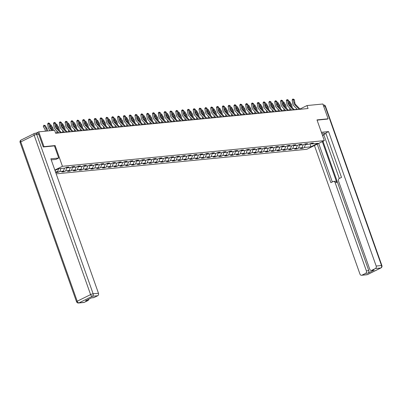 <?xml version="1.0" encoding="UTF-8"?>
<svg xmlns="http://www.w3.org/2000/svg" width="402" height="402" viewBox="0 0 402 402"><rect width="100%" height="100%" fill="white"/><g stroke="black" fill="none" stroke-linecap="round" stroke-linejoin="round"><path stroke-width="0.6" d="M56.185 173.85L306.832 149.283L324.334 140.63L62.446 166.297L54.838 170.061M310.731 143.464L311.6 143.921L313.329 143.067L311.088 143.288L309.364 144.137L305.781 144.489L307.505 143.635L305.269 143.856L303.54 144.71L299.957 145.062L301.686 144.207L299.445 144.429L297.721 145.283L294.138 145.63L295.862 144.78L293.626 144.996L291.897 145.851L288.314 146.202L290.043 145.348L287.802 145.569L286.078 146.423L282.495 146.775L284.219 145.921L281.983 146.137L280.254 146.991L276.671 147.343L278.4 146.489L276.159 146.71L274.435 147.564L270.853 147.916L272.576 147.062L270.34 147.278L268.611 148.132L265.029 148.484L266.757 147.629L264.516 147.851L262.792 148.705L259.21 149.057L260.933 148.202L258.697 148.423L256.968 149.273L253.386 149.624L255.114 148.77L252.873 148.991L251.149 149.845L247.567 150.197L249.29 149.343L247.054 149.564L245.326 150.418L241.743 150.765L243.471 149.916L241.23 150.132L239.507 150.986L235.924 151.338L237.647 150.484L235.411 150.705L233.683 151.559L230.1 151.911L231.828 151.057L229.587 151.273L227.864 152.127L224.281 152.479L226.004 151.624L223.768 151.845L222.04 152.7L218.457 153.051L220.185 152.197L217.944 152.418L216.221 153.268L212.638 153.619L214.367 152.765L212.125 152.986L210.397 153.84L206.819 154.192L208.543 153.338L206.301 153.559L204.578 154.413L200.995 154.76L202.724 153.911L200.482 154.127L198.754 154.981L195.176 155.333L196.9 154.479L194.658 154.7L192.935 155.554L189.352 155.906L191.081 155.051L188.839 155.267L187.111 156.122L183.533 156.473L185.257 155.619L183.021 155.84L181.292 156.695L177.709 157.046L179.438 156.192L177.197 156.408L175.473 157.262L171.89 157.614L173.614 156.76L171.378 156.981L169.649 157.835L166.066 158.187L167.795 157.333L165.554 157.554L163.83 158.403L160.247 158.755L161.971 157.901L159.735 158.122L158.006 158.976L154.423 159.328L156.152 158.473L153.911 158.695L152.187 159.549L148.604 159.895L150.328 159.046L148.092 159.262L146.363 160.117L142.78 160.468L144.509 159.614L142.268 159.835L140.544 160.689L136.961 161.041L138.685 160.187L136.449 160.403L134.72 161.257L131.137 161.609L132.866 160.755L130.625 160.976L128.901 161.83L125.318 162.182L127.042 161.328L124.806 161.549L123.077 162.398L119.494 162.75L121.223 161.895L118.982 162.117L117.258 162.971L113.676 163.323L115.399 162.468L113.163 162.689L111.434 163.544L107.852 163.89L109.58 163.041L107.339 163.257L105.615 164.111L102.033 164.463L103.756 163.609L101.52 163.83L99.791 164.684L96.209 165.036L97.937 164.182L95.696 164.398L93.973 165.252L90.39 165.604L92.113 164.75L89.877 164.971L88.149 165.825L84.566 166.177L86.294 165.322L84.053 165.539L82.33 166.393L78.747 166.745L80.47 165.89L78.234 166.111L76.506 166.966L72.923 167.317L74.651 166.463L72.41 166.684L70.687 167.533L67.104 167.885L68.827 167.031L66.591 167.252L64.863 168.106L58.521 168.729L54.989 170.478M311.6 143.921L317.947 143.298L310.756 146.851L304.414 147.474L302.686 148.328L302.309 147.268M55.481 171.875L57.677 171.659L55.948 172.513L58.189 172.297L59.913 171.443L63.496 171.091L61.772 171.945L64.008 171.724L65.737 170.87L69.32 170.518L67.591 171.373L69.832 171.151L71.556 170.302L75.139 169.951L73.415 170.805L75.651 170.584L77.38 169.729L80.963 169.378L79.234 170.232L81.475 170.011L83.199 169.157L86.782 168.81L85.058 169.659L87.294 169.443L89.023 168.589L92.606 168.237L90.877 169.091L93.118 168.87L94.842 168.016L98.425 167.664L96.701 168.518L98.937 168.302L100.666 167.448L104.249 167.096L102.52 167.951L104.761 167.729L106.485 166.875L110.068 166.523L108.344 167.378L110.58 167.162L112.309 166.307L115.892 165.956L114.163 166.81L116.404 166.589L118.128 165.735L121.711 165.383L119.987 166.237L122.223 166.016L123.952 165.167L127.534 164.815L125.806 165.669L128.047 165.448L129.771 164.594L133.353 164.242L131.63 165.096L133.866 164.875L135.595 164.021L139.177 163.674L137.449 164.524L139.69 164.307L141.414 163.453L144.996 163.101L143.273 163.956L145.509 163.735L147.238 162.88L150.82 162.529L149.092 163.383L151.333 163.167L153.056 162.313L156.639 161.961L154.911 162.815L157.152 162.594L158.88 161.74L162.458 161.388L160.735 162.242L162.976 162.026L164.699 161.172L168.282 160.82L166.554 161.674L168.795 161.453L170.523 160.599L174.101 160.247L172.378 161.101L174.619 160.88L176.342 160.031L179.925 159.679L178.197 160.534L180.438 160.313L182.166 159.458L185.744 159.107L184.021 159.961L186.257 159.74L187.985 158.885L191.568 158.539L189.839 159.388L192.081 159.172L193.804 158.318L197.387 157.966L195.663 158.82L197.9 158.599L199.628 157.745L203.211 157.393L201.482 158.247L203.724 158.031L205.447 157.177L209.03 156.825L207.306 157.679L209.542 157.458L211.271 156.604L214.854 156.252L213.125 157.107L215.366 156.886L217.09 156.036L220.673 155.685L218.949 156.539L221.185 156.318L222.914 155.463L226.497 155.112L224.768 155.966L227.009 155.745L228.733 154.891L232.316 154.544L230.592 155.393L232.828 155.177L234.557 154.323L238.14 153.971L236.411 154.825L238.652 154.604L240.376 153.75L243.959 153.398L242.235 154.252L244.471 154.036L246.2 153.182L249.783 152.83L248.054 153.685L250.295 153.463L252.019 152.609L255.602 152.257L253.878 153.112L256.114 152.896L257.843 152.041L261.426 151.69L259.697 152.544L261.938 152.323L263.662 151.469L267.245 151.117L265.521 151.971L267.757 151.75L269.486 150.901L273.069 150.549L271.34 151.403L273.581 151.182L275.305 150.328L278.887 149.976L277.164 150.83L279.4 150.609L281.129 149.755L284.711 149.408L282.983 150.258L285.224 150.041L286.948 149.187L290.53 148.835L288.807 149.69L291.043 149.469L292.772 148.614L296.354 148.263L294.626 149.117L296.867 148.901L298.591 148.047L302.173 147.695L300.45 148.549L302.686 148.328M54.431 145.901L55.104 145.569L43.984 146.66L38.738 131.851L54.597 130.293L55.647 133.258L308.058 108.515L307.007 105.55L299.977 109.027M304.907 144.032L305.781 144.489M302.173 147.695L303.113 144.75M298.591 148.047L299.601 144.876M299.088 144.604L299.957 145.062M296.354 148.263L297.289 145.323M292.772 148.614L293.782 145.444M293.269 145.172L294.138 145.63M290.53 148.835L291.47 145.896M286.948 149.187L287.958 146.016M287.445 145.745L288.314 146.202M284.711 149.408L285.646 146.464M281.129 149.755L282.139 146.584M281.626 146.318L282.495 146.775M278.887 149.976L279.827 147.037M275.305 150.328L276.315 147.157M275.802 146.886L276.671 147.343M273.069 150.549L274.003 147.604M269.486 150.901L270.496 147.725M269.983 147.459L270.853 147.916M267.245 151.117L268.184 148.177M263.662 151.469L264.672 148.298M264.159 148.026L265.029 148.484M261.426 151.69L262.36 148.745M257.843 152.041L258.853 148.871M258.34 148.599L259.21 149.057M255.602 152.257L256.541 149.318M252.019 152.609L253.029 149.438M252.516 149.167L253.386 149.624M249.783 152.83L250.717 149.886M246.2 153.182L247.21 150.011M246.697 149.74L247.567 150.197M243.959 153.398L244.898 150.459M240.376 153.75L241.386 150.579M240.873 150.313L241.743 150.765M238.14 153.971L239.074 151.031M234.557 154.323L235.567 151.152M235.054 150.881L235.924 151.338M232.316 154.544L233.255 151.599M228.733 154.891L229.743 151.72M229.23 151.453L230.1 151.911M226.497 155.112L227.431 152.172M222.914 155.463L223.924 152.293M223.411 152.021L224.281 152.479M220.673 155.685L221.613 152.74M217.09 156.036L218.1 152.86M217.588 152.594L218.457 153.051M214.854 156.252L215.789 153.313M211.271 156.604L212.281 153.433M211.769 153.162L212.638 153.619M209.03 156.825L209.97 153.881M205.447 157.177L206.457 154.006M205.945 153.735L206.819 154.192M203.211 157.393L204.146 154.453M199.628 157.745L200.638 154.574M200.126 154.303L200.995 154.76M197.387 157.966L198.327 155.021M193.804 158.318L194.819 155.147M194.302 154.876L195.176 155.333M191.568 158.539L192.503 155.594M187.985 158.885L188.995 155.715M188.483 155.448L189.352 155.906M185.744 159.107L186.684 156.167M182.166 159.458L183.176 156.288M182.659 156.016L183.533 156.473M179.925 159.679L180.86 156.735M176.342 160.031L177.352 156.855M176.84 156.589L177.709 157.046M174.101 160.247L175.041 157.308M170.523 160.599L171.533 157.428M171.016 157.157L171.89 157.614M168.282 160.82L169.217 157.875M164.699 161.172L165.709 157.996M165.197 157.73L166.066 158.187M162.458 161.388L163.398 158.448M158.88 161.74L159.89 158.569M159.373 158.298L160.247 158.755M156.639 161.961L157.574 159.016M153.056 162.313L154.066 159.142M153.554 158.87L154.423 159.328M150.82 162.529L151.755 159.589M147.238 162.88L148.248 159.71M147.73 159.438L148.604 159.895M144.996 163.101L145.936 160.162M141.414 163.453L142.424 160.282M141.911 160.011L142.78 160.468M139.177 163.674L140.112 160.73M135.595 164.021L136.605 160.85M136.087 160.584L136.961 161.041M133.353 164.242L134.293 161.302M129.771 164.594L130.781 161.423M130.268 161.152L131.137 161.609M127.534 164.815L128.469 161.87M123.952 165.167L124.962 161.991M124.444 161.725L125.318 162.182M121.711 165.383L122.65 162.443M118.128 165.735L119.138 162.564M118.625 162.292L119.494 162.75M115.892 165.956L116.826 163.011M112.309 166.307L113.319 163.137M112.801 162.865L113.676 163.323M110.068 166.523L111.007 163.584M106.485 166.875L107.495 163.704M106.982 163.433L107.852 163.89M104.249 167.096L105.183 164.152M100.666 167.448L101.676 164.277M101.163 164.006L102.033 164.463M98.425 167.664L99.364 164.725M94.842 168.016L95.852 164.845M95.339 164.579L96.209 165.036M92.606 168.237L93.54 165.297M89.023 168.589L90.033 165.418M89.52 165.147L90.39 165.604M86.782 168.81L87.721 165.865M83.199 169.157L84.209 165.986M83.696 165.719L84.566 166.177M80.963 169.378L81.897 166.438M77.38 169.729L78.39 166.559M77.877 166.287L78.747 166.745M75.139 169.951L76.078 167.006M71.556 170.302L72.566 167.126M72.053 166.86L72.923 167.317M69.32 170.518L70.255 167.579M65.737 170.87L66.747 167.699M66.235 167.428L67.104 167.885M63.496 171.091L64.436 168.147M59.913 171.443L60.853 168.498M57.677 171.659L58.612 168.719M43.984 146.66L43.346 146.971M38.738 131.851L36.12 133.142M327.474 119.123L328.112 118.806L322.866 103.997L307.007 105.55M328.112 118.806L316.992 119.896L324.334 140.63M55.104 145.569L62.446 166.297M297.264 109.319L294.179 109.62M291.44 109.892L288.36 110.193M285.621 110.46L282.536 110.761M279.797 111.032L276.717 111.334M273.978 111.6L270.893 111.907M268.154 112.173L265.074 112.475M262.335 112.741L259.25 113.047M256.511 113.314L253.431 113.615M250.692 113.887L247.607 114.188M244.868 114.454L241.788 114.756M239.049 115.027L235.964 115.329M233.225 115.595L230.145 115.897M227.406 116.168L224.321 116.469M221.582 116.736L218.502 117.042M215.763 117.309L212.678 117.61M209.939 117.881L206.859 118.183M204.121 118.449L201.035 118.751M198.297 119.022L195.216 119.324M192.478 119.59L189.392 119.891M186.659 120.163L183.573 120.464M180.835 120.731L177.749 121.032M175.016 121.303L171.93 121.605M169.192 121.871L166.106 122.178M163.373 122.444L160.287 122.746M157.549 123.017L154.463 123.319M151.73 123.585L148.645 123.886M145.906 124.158L142.826 124.459M140.087 124.726L137.002 125.027M134.263 125.298L131.183 125.6M128.444 125.866L125.359 126.173M122.62 126.439L119.54 126.741M116.801 127.012L113.716 127.313M110.977 127.58L107.897 127.881M105.158 128.153L102.073 128.454M99.334 128.72L96.254 129.022M93.515 129.293L90.43 129.595M87.691 129.861L84.611 130.163M81.872 130.434L78.787 130.735M76.048 131.002L72.968 131.308M70.229 131.575L67.144 131.876M64.405 132.147L61.325 132.449M58.586 132.715L55.561 133.012M310.309 143.67L310.756 143.479M310.249 143.7L310.756 146.851M304.414 147.474L305.425 144.303M58.189 172.297L57.813 171.232M64.008 171.724L63.632 170.664M69.832 171.151L69.456 170.091M75.651 170.584L75.275 169.518M81.475 170.011L81.098 168.951M87.294 169.443L86.917 168.378M93.118 168.87L92.741 167.81M98.937 168.302L98.56 167.237M104.761 167.729L104.384 166.669M110.58 167.162L110.203 166.096M116.404 166.589L116.027 165.529M122.223 166.016L121.846 164.956M128.047 165.448L127.67 164.383M133.866 164.875L133.489 163.815M139.69 164.307L139.313 163.242M145.509 163.735L145.132 162.674M151.333 163.167L150.956 162.101M157.152 162.594L156.775 161.534M162.976 162.026L162.599 160.961M168.795 161.453L168.418 160.388M174.619 160.88L174.242 159.82M180.438 160.313L180.061 159.247M186.257 159.74L185.885 158.679M192.081 159.172L191.704 158.107M197.9 158.599L197.528 157.539M203.724 158.031L203.347 156.966M209.542 157.458L209.171 156.398M215.366 156.886L214.99 155.825M221.185 156.318L220.809 155.252M227.009 155.745L226.633 154.685M232.828 155.177L232.451 154.112M238.652 154.604L238.275 153.544M244.471 154.036L244.094 152.971M250.295 153.463L249.918 152.403M256.114 152.896L255.737 151.83M261.938 152.323L261.561 151.258M267.757 151.75L267.38 150.69M273.581 151.182L273.204 150.117M279.4 150.609L279.023 149.549M285.224 150.041L284.847 148.976M291.043 149.469L290.666 148.408M296.867 148.901L296.49 147.835M52.069 130.544L50.345 128.771A3.191 2.578 84.4 0 1 49.411 126.841L48.928 123.766L47.657 124.007L48.145 127.082A4.784 3.869 -95.6 0 0 49.541 129.977L50.265 130.72M53.004 130.449L51.275 128.68A3.191 2.578 84.4 0 1 50.345 126.751L49.858 123.67L48.928 123.766L48.697 122.992L49.858 123.67M47.657 124.007L48.19 123.087L48.697 122.992M45.315 131.203A3.191 2.578 -95.6 0 0 44.803 129.122L43.29 126.555L43.893 125.213L45.255 125.56L46.773 128.132A4.784 3.869 84.4 0 1 47.542 130.987M45.255 125.56L44.326 125.655L45.838 128.223A4.784 3.869 84.4 0 1 46.612 131.077M43.893 125.213L44.326 125.655L43.29 126.555M51.23 159.87L55.938 159.408L58.727 158.031L50.853 158.8L98.47 293.264A1.915 1.548 84.4 0 1 97.681 295.741L94.083 297.52A1.915 1.548 84.4 0 1 93.641 297.651L91.485 297.862M38.723 134.248L36.708 134.444A1.915 1.548 -95.6 0 0 35.1 133.243L37.115 133.047A1.915 1.548 84.4 0 1 38.723 134.248L43.23 146.986L54.426 145.886L58.727 158.031M88.792 299.194A1.915 1.548 84.4 0 1 87.887 300.585L84.294 302.364A1.915 1.548 84.4 0 1 83.852 302.49L78.516 303.013A1.915 1.548 -95.6 0 0 78.958 302.887L84.294 302.364M94.083 297.52L91.696 297.756L85.5 300.817L87.887 300.585M321.756 133.353L323.198 133.213A7.176 1.236 160.5 0 1 324.64 133.449A7.176 1.236 160.5 0 1 322.429 135.253M323.861 134.851L322.52 135.514M325.967 133.514L323.771 134.6L339.308 178.473M314.439 145.519L359.956 274.063A1.915 1.548 -95.6 0 0 361.564 275.269A1.915 1.548 -95.6 0 0 362.006 275.139L367.343 274.616L380.724 267.998L375.388 268.521L371.795 270.3A1.915 1.548 -95.6 0 1 371.353 270.425A1.915 1.548 -95.6 0 1 369.745 269.224L338.494 180.965A1.915 1.548 -95.6 0 1 339.283 178.483L341.504 177.388L325.771 132.962L328.565 131.58L376.177 266.044L381.513 265.521L325.087 106.178L323.685 106.314M321.379 132.283L328.565 131.58M322.314 141.625L336.775 182.463L335.132 182.624L366.388 270.883L368.78 270.652A1.915 1.548 84.4 0 1 367.986 273.129L374.182 270.064A1.915 1.548 84.4 0 1 373.739 270.194L371.353 270.425M335.132 182.624A1.915 1.548 -95.6 0 0 333.529 181.423A1.915 1.548 -95.6 0 0 333.087 181.548L330.866 182.649L317.228 144.142M362.006 275.139L365.599 273.36A1.915 1.548 -95.6 0 0 366.388 270.883M375.388 268.521A1.915 1.548 -95.6 0 0 376.177 266.044M327.57 119.072L317.077 120.143M322.972 141.298L368.78 270.652M318.675 143.424L332.308 181.93M333.529 181.423L335.173 181.262A1.915 1.548 84.4 0 1 336.775 182.463M60.617 132.771L56.164 128.198A3.191 2.578 84.4 0 1 55.235 126.273L54.747 123.193L53.481 123.434L53.963 126.509A4.784 3.869 -95.6 0 0 55.36 129.404L58.808 132.946M61.546 132.675L57.099 128.107A3.191 2.578 84.4 0 1 56.169 126.178L55.682 123.102L54.747 123.193L54.516 122.419L55.682 123.102M53.481 123.434L54.009 122.515L54.516 122.419M66.436 132.198L61.988 127.63A3.191 2.578 84.4 0 1 61.054 125.7L60.571 122.625L59.3 122.866L59.787 125.942A4.784 3.869 -95.6 0 0 61.184 128.831L64.632 132.374M67.37 132.107L62.918 127.534A3.191 2.578 84.4 0 1 61.988 125.61L61.501 122.53L60.571 122.625L60.34 121.851L61.501 122.53M59.3 122.866L59.833 121.947L60.34 121.851M50.009 124.615L51.079 124.992L52.592 127.56A4.784 3.869 84.4 0 1 53.365 130.414M51.079 124.992L50.144 125.082L51.657 127.65A4.784 3.869 84.4 0 1 52.386 129.816M55.828 124.042L56.898 124.419L58.416 126.992A4.784 3.869 84.4 0 1 59.179 130.193L59.174 130.238M56.898 124.419L55.968 124.514L57.481 127.082A4.784 3.869 84.4 0 1 58.205 129.248M58.139 132.258L58.114 132.76M56.808 132.891L56.908 130.992M72.26 131.63L67.807 127.057A3.191 2.578 84.4 0 1 66.878 125.128L66.39 122.052L65.124 122.293L65.606 125.369A4.784 3.869 -95.6 0 0 67.003 128.263L70.45 131.806M73.189 131.534L68.742 126.967A3.191 2.578 84.4 0 1 67.812 125.037L67.325 121.962L66.39 122.052L66.159 121.278L67.325 121.962M65.124 122.293L65.652 121.374L66.159 121.278M78.078 131.057L73.631 126.489A3.191 2.578 84.4 0 1 72.697 124.56L72.214 121.479L70.943 121.721L71.43 124.801A4.784 3.869 -95.6 0 0 72.827 127.69L76.274 131.233M79.013 130.967L74.561 126.394A3.191 2.578 84.4 0 1 73.631 124.469L73.144 121.389L72.214 121.479L71.983 120.711L73.144 121.389M70.943 121.721L71.476 120.806L71.983 120.711M83.902 130.484L79.45 125.916A3.191 2.578 84.4 0 1 78.521 123.987L78.033 120.912L76.767 121.153L77.249 124.228A4.784 3.869 -95.6 0 0 78.646 127.122L82.093 130.665M84.832 130.394L80.385 125.826A3.191 2.578 84.4 0 1 79.45 123.896L78.968 120.821L78.033 120.912L77.802 120.138L78.968 120.821M76.767 121.153L77.295 120.233L77.802 120.138M61.652 123.469L62.722 123.851L64.235 126.419A4.784 3.869 84.4 0 1 64.998 129.625L64.998 129.67M62.722 123.851L61.787 123.942L63.3 126.509A4.784 3.869 84.4 0 1 64.029 128.675M63.963 131.685L63.933 132.193M62.627 132.318L62.727 130.419M67.471 122.901L68.541 123.278L70.059 125.846A4.784 3.869 84.4 0 1 70.817 129.052L70.817 129.097M68.541 123.278L67.611 123.369L69.124 125.942A4.784 3.869 84.4 0 1 69.847 128.107M69.782 131.117L69.757 131.62M68.451 131.75L68.551 129.851M73.295 122.329L74.365 122.71L75.877 125.278A4.784 3.869 84.4 0 1 76.641 128.484L76.636 128.529M74.365 122.71L73.43 122.801L74.943 125.369A4.784 3.869 84.4 0 1 75.671 127.534M75.601 130.544L75.576 131.052M74.269 131.178L74.37 129.278M89.721 129.916L85.274 125.344A3.191 2.578 84.4 0 1 84.34 123.419L83.857 120.339L82.586 120.58L83.073 123.66A4.784 3.869 -95.6 0 0 84.47 126.55L87.917 130.092M90.656 129.826L86.204 125.253A3.191 2.578 84.4 0 1 85.274 123.324L84.787 120.248L83.857 120.339L83.626 119.565L84.787 120.248M82.586 120.58L83.119 119.665L83.626 119.565M79.114 121.761L80.184 122.138L81.701 124.705A4.784 3.869 84.4 0 1 82.46 127.911L82.46 127.957M80.184 122.138L79.254 122.228L80.767 124.801A4.784 3.869 84.4 0 1 81.49 126.962M81.425 129.977L81.4 130.479M80.093 130.61L80.194 128.71M95.545 129.343L91.093 124.776A3.191 2.578 84.4 0 1 90.164 122.846L89.676 119.771L88.405 120.012L88.892 123.087A4.784 3.869 -95.6 0 0 90.289 125.982L93.736 129.524M96.475 129.253L92.028 124.685A3.191 2.578 84.4 0 1 91.093 122.756L90.611 119.68L89.676 119.771L89.445 118.997L90.611 119.68M88.405 120.012L88.937 119.092L89.445 118.997M84.938 121.188L86.008 121.57L87.52 124.138A4.784 3.869 84.4 0 1 88.284 127.344L88.279 127.389M86.008 121.57L85.073 121.66L86.586 124.228A4.784 3.869 84.4 0 1 87.314 126.394M87.244 129.404L87.219 129.911M85.912 130.037L86.013 128.137M101.364 128.776L96.912 124.203A3.191 2.578 84.4 0 1 95.983 122.278L95.5 119.198L94.229 119.439L94.716 122.52A4.784 3.869 -95.6 0 0 96.108 125.409L99.56 128.952M102.299 128.685L97.847 124.112A3.191 2.578 84.4 0 1 96.917 122.183L96.43 119.108L95.5 119.198L95.269 118.424L96.43 119.108M94.229 119.439L94.761 118.52L95.269 118.424M90.757 120.62L91.827 120.997L93.344 123.565A4.784 3.869 84.4 0 1 94.103 126.771L94.103 126.816M91.827 120.997L90.897 121.087L92.41 123.655A4.784 3.869 84.4 0 1 93.133 125.821M93.068 128.836L93.043 129.338M91.736 129.464L91.837 127.57M107.188 128.203L102.736 123.635A3.191 2.578 84.4 0 1 101.806 121.705L101.319 118.63L100.048 118.871L100.535 121.947A4.784 3.869 -95.6 0 0 101.932 124.841L105.379 128.379M108.118 128.112L103.671 123.545A3.191 2.578 84.4 0 1 102.736 121.615L102.254 118.535L101.319 118.63L101.088 117.856L102.254 118.535M100.048 118.871L100.58 117.952L101.088 117.856M96.58 120.047L97.651 120.424L99.163 122.997A4.784 3.869 84.4 0 1 99.927 126.198L99.922 126.248M97.651 120.424L96.716 120.52L98.229 123.087A4.784 3.869 84.4 0 1 98.957 125.253M98.887 128.263L98.862 128.766M97.555 128.896L97.656 126.997M113.007 127.635L108.555 123.062A3.191 2.578 84.4 0 1 107.625 121.133L107.143 118.057L105.872 118.299L106.359 121.374A4.784 3.869 -95.6 0 0 107.751 124.268L111.203 127.811M113.942 127.54L109.49 122.972A3.191 2.578 84.4 0 1 108.56 121.042L108.073 117.967L107.143 118.057L106.912 117.283L108.073 117.967M105.872 118.299L106.404 117.379L106.912 117.283M102.399 119.479L103.47 119.856L104.987 122.424A4.784 3.869 84.4 0 1 105.746 125.63L105.746 125.675M103.47 119.856L102.54 119.947L104.053 122.515A4.784 3.869 84.4 0 1 104.776 124.68M104.711 127.69L104.686 128.198M103.379 128.323L103.48 126.429M118.826 127.062L114.379 122.494A3.191 2.578 84.4 0 1 113.449 120.565L112.962 117.49L111.691 117.726L112.178 120.806A4.784 3.869 -95.6 0 0 113.575 123.695L117.022 127.238M119.761 126.972L115.314 122.399A3.191 2.578 84.4 0 1 114.379 120.474L113.897 117.394L112.962 117.49L112.731 116.716L113.897 117.394M111.691 117.726L112.223 116.811L112.731 116.716M108.223 118.907L109.294 119.283L110.806 121.856A4.784 3.869 84.4 0 1 111.57 125.057L111.565 125.102M109.294 119.283L108.359 119.374L109.872 121.947A4.784 3.869 84.4 0 1 110.6 124.112M110.53 127.122L110.505 127.625M109.198 127.756L109.299 125.856M124.65 126.489L120.198 121.922A3.191 2.578 84.4 0 1 119.268 119.992L118.781 116.917L117.515 117.158L118.002 120.233A4.784 3.869 -95.6 0 0 119.394 123.128L122.846 126.67M125.585 126.399L121.133 121.831A3.191 2.578 84.4 0 1 120.203 119.902L119.716 116.826L118.781 116.917L118.555 116.143L119.716 116.826M117.515 117.158L118.047 116.238L118.555 116.143M114.042 118.334L115.113 118.716L116.625 121.283A4.784 3.869 84.4 0 1 117.389 124.489L117.389 124.535M115.113 118.716L114.183 118.806L115.696 121.374A4.784 3.869 84.4 0 1 116.419 123.54M116.354 126.55L116.329 127.057M115.022 127.183L115.123 125.283M130.469 125.921L126.022 121.349A3.191 2.578 84.4 0 1 125.092 119.424L124.605 116.344L123.334 116.585L123.821 119.665A4.784 3.869 -95.6 0 0 125.218 122.555L128.665 126.097M131.404 125.831L126.957 121.258A3.191 2.578 84.4 0 1 126.022 119.334L125.54 116.253L124.605 116.344L124.374 115.57L125.54 116.253M123.334 116.585L123.866 115.67L124.374 115.57M119.866 117.766L120.937 118.143L122.449 120.711A4.784 3.869 84.4 0 1 123.213 123.916L123.208 123.962M120.937 118.143L120.002 118.233L121.515 120.806A4.784 3.869 84.4 0 1 122.243 122.972M122.173 125.982L122.148 126.484M120.841 126.615L120.942 124.715M136.293 125.349L131.841 120.781A3.191 2.578 84.4 0 1 130.911 118.851L130.424 115.776L129.158 116.017L129.645 119.092A4.784 3.869 -95.6 0 0 131.037 121.987L134.489 125.53M137.228 125.258L132.776 120.69A3.191 2.578 84.4 0 1 131.846 118.761L131.359 115.686L130.424 115.776L130.198 115.002L131.359 115.686M129.158 116.017L129.69 115.098L130.198 115.002M125.685 117.193L126.756 117.575L128.268 120.143A4.784 3.869 84.4 0 1 129.032 123.349L129.032 123.394M126.756 117.575L125.826 117.665L127.339 120.233A4.784 3.869 84.4 0 1 128.062 122.399M127.997 125.409L127.972 125.916M126.665 126.042L126.766 124.143M142.112 124.781L137.665 120.208A3.191 2.578 84.4 0 1 136.735 118.283L136.248 115.203L134.977 115.444L135.464 118.525A4.784 3.869 -95.6 0 0 136.861 121.414L140.308 124.957M143.047 124.69L138.6 120.118A3.191 2.578 84.4 0 1 137.665 118.188L137.182 115.113L136.248 115.203L136.017 114.429L137.182 115.113M134.977 115.444L135.509 114.53L136.017 114.429M131.509 116.625L132.58 117.002L134.092 119.57A4.784 3.869 84.4 0 1 134.856 122.776L134.851 122.821M132.58 117.002L131.645 117.093L133.157 119.66A4.784 3.869 84.4 0 1 133.886 121.826M133.816 124.841L133.791 125.344M132.484 125.474L132.585 123.575M147.936 124.208L143.484 119.64A3.191 2.578 84.4 0 1 142.554 117.711L142.067 114.635L140.8 114.877L141.288 117.952A4.784 3.869 -95.6 0 0 142.68 120.846L146.132 124.384M148.871 124.117L144.418 119.55A3.191 2.578 84.4 0 1 143.489 117.62L143.001 114.545L142.067 114.635L141.841 113.861L143.001 114.545M140.8 114.877L141.333 113.957L141.841 113.861M137.328 116.052L138.399 116.429L139.911 119.002A4.784 3.869 84.4 0 1 140.675 122.208L140.675 122.253M138.399 116.429L137.469 116.525L138.981 119.092A4.784 3.869 84.4 0 1 139.705 121.258M139.64 124.268L139.61 124.771M138.303 124.901L138.409 123.002M153.755 123.64L149.308 119.067A3.191 2.578 84.4 0 1 148.378 117.143L147.891 114.062L146.619 114.304L147.107 117.379A4.784 3.869 -95.6 0 0 148.504 120.273L151.951 123.816M154.69 123.545L150.237 118.977A3.191 2.578 84.4 0 1 149.308 117.047L148.825 113.972L147.891 114.062L147.66 113.289L148.825 113.972M146.619 114.304L147.152 113.384L147.66 113.289M143.152 115.485L144.223 115.861L145.735 118.429A4.784 3.869 84.4 0 1 146.499 121.635L146.494 121.68M144.223 115.861L143.288 115.952L144.8 118.52A4.784 3.869 84.4 0 1 145.529 120.685M145.459 123.695L145.434 124.203M144.127 124.329L144.228 122.434M159.579 123.067L155.127 118.5A3.191 2.578 84.4 0 1 154.197 116.57L153.71 113.495L152.443 113.736L152.931 116.811A4.784 3.869 -95.6 0 0 154.323 119.701L157.775 123.243M160.514 122.977L156.061 118.404A3.191 2.578 84.4 0 1 155.132 116.479L154.644 113.399L153.71 113.495L153.484 112.721L154.644 113.399M152.443 113.736L152.976 112.816L153.484 112.721M148.971 114.912L150.041 115.289L151.554 117.861A4.784 3.869 84.4 0 1 152.318 121.062L152.318 121.108M150.041 115.289L149.112 115.384L150.624 117.952A4.784 3.869 84.4 0 1 151.348 120.118M151.283 123.128L151.252 123.63M149.946 123.761L150.052 121.861M165.398 122.499L160.951 117.927A3.191 2.578 84.4 0 1 160.021 115.997L159.534 112.922L158.262 113.163L158.75 116.238A4.784 3.869 -95.6 0 0 160.147 119.133L163.594 122.675M166.333 122.404L161.88 117.836A3.191 2.578 84.4 0 1 160.951 115.907L160.468 112.831L159.534 112.922L159.303 112.148L160.468 112.831M158.262 113.163L158.795 112.243L159.303 112.148M154.795 114.339L155.865 114.721L157.378 117.289A4.784 3.869 84.4 0 1 158.142 120.494L158.137 120.54M155.865 114.721L154.931 114.811L156.443 117.379A4.784 3.869 84.4 0 1 157.172 119.545M157.102 122.555L157.076 123.062M155.77 123.188L155.87 121.288M171.222 121.927L166.77 117.359A3.191 2.578 84.4 0 1 165.84 115.429L165.353 112.349L164.086 112.59L164.569 115.67A4.784 3.869 -95.6 0 0 165.966 118.56L169.418 122.102M172.156 121.836L167.704 117.263A3.191 2.578 84.4 0 1 166.775 115.339L166.287 112.258L165.353 112.349L165.127 111.58L166.287 112.258M164.086 112.59L164.619 111.676L165.127 111.58M160.614 113.771L161.684 114.148L163.197 116.716A4.784 3.869 84.4 0 1 163.961 119.922L163.961 119.967M161.684 114.148L160.755 114.238L162.267 116.811A4.784 3.869 84.4 0 1 162.991 118.977M162.926 121.987L162.895 122.489M161.589 122.62L161.689 120.721M177.041 121.354L172.594 116.786A3.191 2.578 84.4 0 1 171.664 114.856L171.177 111.781L169.905 112.022L170.393 115.098A4.784 3.869 -95.6 0 0 171.79 117.992L175.237 121.535M177.975 121.263L173.523 116.696A3.191 2.578 84.4 0 1 172.594 114.766L172.111 111.691L171.177 111.781L170.945 111.007L172.111 111.691M169.905 112.022L170.438 111.103L170.945 111.007M166.438 113.198L167.508 113.58L169.021 116.148A4.784 3.869 84.4 0 1 169.785 119.354L169.78 119.399M167.508 113.58L166.574 113.671L168.086 116.238A4.784 3.869 84.4 0 1 168.815 118.404M168.745 121.414L168.719 121.922M167.413 122.047L167.513 120.148M182.865 120.786L178.413 116.213A3.191 2.578 84.4 0 1 177.483 114.289L176.996 111.208L175.729 111.449L176.212 114.53A4.784 3.869 -95.6 0 0 177.609 117.419L181.061 120.962M183.794 120.695L179.347 116.123A3.191 2.578 84.4 0 1 178.418 114.198L177.93 111.118L176.996 111.208L176.769 110.434L177.93 111.118M175.729 111.449L176.257 110.535L176.769 110.434M172.257 112.63L173.327 113.007L174.84 115.575A4.784 3.869 84.4 0 1 175.604 118.781L175.604 118.826M173.327 113.007L172.393 113.098L173.91 115.67A4.784 3.869 84.4 0 1 174.634 117.831M174.568 120.846L174.538 121.349M173.232 121.479L173.332 119.58M188.684 120.213L184.237 115.645A3.191 2.578 84.4 0 1 183.307 113.716L182.82 110.64L181.548 110.882L182.036 113.957A4.784 3.869 -95.6 0 0 183.433 116.851L186.88 120.394M189.618 120.123L185.166 115.555A3.191 2.578 84.4 0 1 184.237 113.625L183.749 110.55L182.82 110.64L182.588 109.867L183.749 110.55M181.548 110.882L182.081 109.962L182.588 109.867M178.081 112.057L179.151 112.439L180.664 115.007A4.784 3.869 84.4 0 1 181.428 118.213L181.423 118.258M179.151 112.439L178.217 112.53L179.729 115.098A4.784 3.869 84.4 0 1 180.458 117.263M180.387 120.273L180.362 120.781M179.056 120.907L179.156 119.007M194.508 119.645L190.056 115.072A3.191 2.578 84.4 0 1 189.126 113.148L188.638 110.068L187.372 110.309L187.855 113.389A4.784 3.869 -95.6 0 0 189.252 116.278L192.704 119.821M195.437 119.555L190.99 114.982A3.191 2.578 84.4 0 1 190.061 113.052L189.573 109.977L188.638 110.068L188.407 109.294L189.573 109.977M187.372 110.309L187.9 109.389L188.407 109.294M183.9 111.49L184.97 111.867L186.483 114.434A4.784 3.869 84.4 0 1 187.247 117.64L187.247 117.685M184.97 111.867L184.036 111.957L185.553 114.525A4.784 3.869 84.4 0 1 186.277 116.691M186.211 119.706L186.181 120.208M184.875 120.334L184.975 118.439M200.327 119.072L195.88 114.505A3.191 2.578 84.4 0 1 194.95 112.575L194.462 109.5L193.191 109.741L193.679 112.816A4.784 3.869 -95.6 0 0 195.076 115.711L198.523 119.248M201.261 118.982L196.809 114.414A3.191 2.578 84.4 0 1 195.88 112.485L195.392 109.404L194.462 109.5L194.231 108.726L195.392 109.404M193.191 109.741L193.724 108.821L194.231 108.726M189.724 110.917L190.794 111.294L192.307 113.866A4.784 3.869 84.4 0 1 193.071 117.072L193.066 117.118M190.794 111.294L189.86 111.389L191.372 113.957A4.784 3.869 84.4 0 1 192.101 116.123M192.03 119.133L192.005 119.635M190.699 119.766L190.799 117.866M206.151 118.505L201.698 113.932A3.191 2.578 84.4 0 1 200.769 112.002L200.281 108.927L199.015 109.168L199.498 112.243A4.784 3.869 -95.6 0 0 200.894 115.138L204.347 118.68M207.08 118.409L202.633 113.841A3.191 2.578 84.4 0 1 201.703 111.912L201.216 108.836L200.281 108.927L200.05 108.153L201.216 108.836M199.015 109.168L199.543 108.249L200.05 108.153M195.543 110.349L196.613 110.726L198.126 113.294A4.784 3.869 84.4 0 1 198.889 116.5L198.889 116.545M196.613 110.726L195.679 110.816L197.196 113.384A4.784 3.869 84.4 0 1 197.92 115.55M197.854 118.56L197.824 119.067M196.518 119.193L196.618 117.299M211.97 117.932L207.522 113.364A3.191 2.578 84.4 0 1 206.588 111.434L206.105 108.359L204.834 108.6L205.321 111.676A4.784 3.869 -95.6 0 0 206.718 114.565L210.166 118.108M212.904 117.841L208.452 113.269A3.191 2.578 84.4 0 1 207.522 111.344L207.035 108.264L206.105 108.359L205.874 107.585L207.035 108.264M204.834 108.6L205.367 107.681L205.874 107.585M201.362 109.776L202.437 110.153L203.95 112.726A4.784 3.869 84.4 0 1 204.713 115.927L204.708 115.972M202.437 110.153L201.502 110.243L203.015 112.816A4.784 3.869 84.4 0 1 203.744 114.982M203.673 117.992L203.648 118.495M202.342 118.625L202.442 116.726M217.794 117.364L213.341 112.791A3.191 2.578 84.4 0 1 212.412 110.862L211.924 107.786L210.658 108.027L211.14 111.103A4.784 3.869 -95.6 0 0 212.537 113.997L215.985 117.54M218.723 117.268L214.276 112.701A3.191 2.578 84.4 0 1 213.346 110.771L212.859 107.696L211.924 107.786L211.693 107.012L212.859 107.696M210.658 108.027L211.186 107.108L211.693 107.012M207.186 109.203L208.256 109.585L209.769 112.153A4.784 3.869 84.4 0 1 210.532 115.359L210.532 115.404M208.256 109.585L207.321 109.676L208.839 112.243A4.784 3.869 84.4 0 1 209.563 114.409M209.497 117.419L209.467 117.927M208.161 118.052L208.261 116.153M223.612 116.791L219.165 112.223A3.191 2.578 84.4 0 1 218.231 110.294L217.748 107.213L216.477 107.455L216.964 110.535A4.784 3.869 -95.6 0 0 218.361 113.424L221.809 116.967M224.547 116.701L220.095 112.128A3.191 2.578 84.4 0 1 219.165 110.203L218.678 107.123L217.748 107.213L217.517 106.44L218.678 107.123M216.477 107.455L217.01 106.54L217.517 106.44M213.005 108.635L214.08 109.012L215.593 111.58A4.784 3.869 84.4 0 1 216.356 114.786L216.351 114.831M214.08 109.012L213.145 109.103L214.658 111.676A4.784 3.869 84.4 0 1 215.387 113.841M215.316 116.851L215.291 117.354M213.985 117.484L214.085 115.585M229.436 116.218L224.984 111.65A3.191 2.578 84.4 0 1 224.055 109.721L223.567 106.646L222.301 106.887L222.783 109.962A4.784 3.869 -95.6 0 0 224.18 112.856L227.627 116.399M230.366 116.128L225.919 111.56A3.191 2.578 84.4 0 1 224.989 109.63L224.502 106.555L223.567 106.646L223.336 105.872L224.502 106.555M222.301 106.887L222.829 105.967L223.336 105.872M218.829 108.063L219.899 108.445L221.412 111.012A4.784 3.869 84.4 0 1 222.175 114.218L222.175 114.263M219.899 108.445L218.964 108.535L220.482 111.103A4.784 3.869 84.4 0 1 221.206 113.269M221.14 116.278L221.11 116.786M219.804 116.912L219.904 115.012M235.255 115.65L230.808 111.078A3.191 2.578 84.4 0 1 229.874 109.153L229.391 106.073L228.12 106.314L228.607 109.394A4.784 3.869 -95.6 0 0 230.004 112.284L233.451 115.826M236.19 115.56L231.738 110.987A3.191 2.578 84.4 0 1 230.808 109.058L230.321 105.982L229.391 106.073L229.16 105.299L230.321 105.982M228.12 106.314L228.653 105.399L229.16 105.299M224.648 107.495L225.723 107.872L227.236 110.439A4.784 3.869 84.4 0 1 227.999 113.645L227.994 113.691M225.723 107.872L224.788 107.962L226.301 110.535A4.784 3.869 84.4 0 1 227.029 112.696M226.959 115.711L226.934 116.213M225.628 116.344L225.728 114.444M241.079 115.078L236.627 110.51A3.191 2.578 84.4 0 1 235.698 108.58L235.21 105.505L233.944 105.746L234.426 108.821A4.784 3.869 -95.6 0 0 235.823 111.716L239.27 115.253M242.009 114.987L237.562 110.419A3.191 2.578 84.4 0 1 236.632 108.49L236.145 105.414L235.21 105.505L234.979 104.731L236.145 105.414M233.944 105.746L234.472 104.827L234.979 104.731M230.472 106.922L231.542 107.299L233.054 109.872A4.784 3.869 84.4 0 1 233.818 113.078L233.818 113.123M231.542 107.299L230.607 107.394L232.125 109.962A4.784 3.869 84.4 0 1 232.848 112.128M232.783 115.138L232.753 115.645M231.446 115.771L231.547 113.872M246.898 114.51L242.451 109.937A3.191 2.578 84.4 0 1 241.517 108.012L241.034 104.932L239.763 105.173L240.25 108.254A4.784 3.869 -95.6 0 0 241.647 111.143L245.094 114.686M247.833 114.419L243.381 109.846A3.191 2.578 84.4 0 1 242.451 107.917L241.964 104.842L241.034 104.932L240.803 104.158L241.964 104.842M239.763 105.173L240.295 104.254L240.803 104.158M236.291 106.354L237.361 106.731L238.878 109.299A4.784 3.869 84.4 0 1 239.642 112.505L239.637 112.55M237.361 106.731L236.431 106.821L237.944 109.389A4.784 3.869 84.4 0 1 238.667 111.555M238.602 114.57L238.577 115.072M237.27 115.198L237.371 113.304M252.722 113.937L248.27 109.369A3.191 2.578 84.4 0 1 247.341 107.44L246.853 104.364L245.587 104.605L246.069 107.681A4.784 3.869 -95.6 0 0 247.466 110.575L250.913 114.113M253.652 113.846L249.205 109.279A3.191 2.578 84.4 0 1 248.275 107.349L247.788 104.269L246.853 104.364L246.622 103.59L247.788 104.269M245.587 104.605L246.114 103.686L246.622 103.59M242.115 105.781L243.185 106.158L244.697 108.731A4.784 3.869 84.4 0 1 245.461 111.932L245.461 111.982M243.185 106.158L242.25 106.254L243.763 108.821A4.784 3.869 84.4 0 1 244.491 110.987M244.426 113.997L244.396 114.5M243.089 114.63L243.19 112.731M258.541 113.369L254.094 108.796A3.191 2.578 84.4 0 1 253.159 106.867L252.677 103.791L251.406 104.033L251.893 107.108A4.784 3.869 -95.6 0 0 253.29 110.002L256.737 113.545M259.476 113.274L255.024 108.706A3.191 2.578 84.4 0 1 254.094 106.776L253.607 103.701L252.677 103.791L252.446 103.018L253.607 103.701M251.406 104.033L251.938 103.113L252.446 103.018M247.933 105.208L249.004 105.59L250.521 108.158A4.784 3.869 84.4 0 1 251.285 111.364L251.28 111.409M249.004 105.59L248.074 105.681L249.587 108.249A4.784 3.869 84.4 0 1 250.31 110.414M250.245 113.424L250.22 113.932M248.913 114.057L249.014 112.163M264.365 112.796L259.913 108.228A3.191 2.578 84.4 0 1 258.983 106.299L258.496 103.219L257.23 103.46L257.712 106.54A4.784 3.869 -95.6 0 0 259.109 109.429L262.556 112.972M265.295 112.706L260.848 108.133A3.191 2.578 84.4 0 1 259.913 106.208L259.431 103.128L258.496 103.219L258.265 102.45L259.431 103.128M257.23 103.46L257.757 102.545L258.265 102.45M253.757 104.641L254.828 105.017L256.34 107.59A4.784 3.869 84.4 0 1 257.104 110.791L257.104 110.836M254.828 105.017L253.893 105.108L255.406 107.681A4.784 3.869 84.4 0 1 256.134 109.846M256.069 112.856L256.039 113.359M254.732 113.49L254.833 111.59M270.184 112.223L265.737 107.656A3.191 2.578 84.4 0 1 264.802 105.726L264.32 102.651L263.049 102.892L263.536 105.967A4.784 3.869 -95.6 0 0 264.933 108.862L268.38 112.404M271.119 112.133L266.667 107.565A3.191 2.578 84.4 0 1 265.737 105.636L265.25 102.56L264.32 102.651L264.089 101.877L265.25 102.56M263.049 102.892L263.581 101.972L264.089 101.877M259.576 104.068L260.647 104.45L262.164 107.017A4.784 3.869 84.4 0 1 262.923 110.223L262.923 110.269M260.647 104.45L259.717 104.54L261.23 107.108A4.784 3.869 84.4 0 1 261.953 109.274M261.888 112.284L261.863 112.791M260.556 112.917L260.657 111.017M276.008 111.655L271.556 107.083A3.191 2.578 84.4 0 1 270.626 105.158L270.139 102.078L268.868 102.319L269.355 105.399A4.784 3.869 -95.6 0 0 270.752 108.289L274.199 111.831M276.938 111.565L272.491 106.992A3.191 2.578 84.4 0 1 271.556 105.068L271.074 101.987L270.139 102.078L269.908 101.304L271.074 101.987M268.868 102.319L269.4 101.404L269.908 101.304M265.4 103.5L266.471 103.877L267.983 106.445A4.784 3.869 84.4 0 1 268.747 109.651L268.742 109.696M266.471 103.877L265.536 103.967L267.049 106.54A4.784 3.869 84.4 0 1 267.777 108.706M267.707 111.716L267.682 112.218M266.375 112.349L266.476 110.45M281.827 111.083L277.375 106.515A3.191 2.578 84.4 0 1 276.445 104.585L275.963 101.51L274.692 101.751L275.179 104.827A4.784 3.869 -95.6 0 0 276.571 107.721L280.023 111.264M282.762 110.992L278.31 106.424A3.191 2.578 84.4 0 1 277.38 104.495L276.893 101.42L275.963 101.51L275.732 100.736L276.893 101.42M274.692 101.751L275.224 100.832L275.732 100.736M271.219 102.927L272.29 103.309L273.807 105.877A4.784 3.869 84.4 0 1 274.566 109.083L274.566 109.128M272.29 103.309L271.36 103.399L272.873 105.967A4.784 3.869 84.4 0 1 273.596 108.133M273.531 111.143L273.506 111.65M272.199 111.776L272.3 109.877M287.651 110.515L283.199 105.942A3.191 2.578 84.4 0 1 282.269 104.017L281.782 100.937L280.511 101.178L280.998 104.259A4.784 3.869 -95.6 0 0 282.395 107.148L285.842 110.691M288.581 110.424L284.134 105.852A3.191 2.578 84.4 0 1 283.199 103.922L282.717 100.847L281.782 100.937L281.551 100.163L282.717 100.847M280.511 101.178L281.043 100.264L281.551 100.163M277.043 102.359L278.114 102.736L279.626 105.304A4.784 3.869 84.4 0 1 280.39 108.51L280.385 108.555M278.114 102.736L277.179 102.827L278.692 105.394A4.784 3.869 84.4 0 1 279.42 107.56M279.35 110.575L279.325 111.078M278.018 111.208L278.119 109.309M293.47 109.942L289.018 105.374A3.191 2.578 84.4 0 1 288.088 103.445L287.606 100.369L286.335 100.611L286.822 103.686A4.784 3.869 -95.6 0 0 288.214 106.58L291.666 110.118M294.405 109.852L289.953 105.284A3.191 2.578 84.4 0 1 289.023 103.354L288.536 100.274L287.606 100.369L287.375 99.595L288.536 100.274M286.335 100.611L286.867 99.691L287.375 99.595M282.862 101.786L283.933 102.163L285.45 104.736A4.784 3.869 84.4 0 1 286.209 107.942L286.209 107.987M283.933 102.163L283.003 102.259L284.515 104.827A4.784 3.869 84.4 0 1 285.239 106.992M285.174 110.002L285.149 110.505M283.842 110.635L283.943 108.736M299.294 109.374L294.842 104.801A3.191 2.578 84.4 0 1 293.912 102.877L293.425 99.796L292.153 100.038L292.641 103.113A4.784 3.869 -95.6 0 0 294.038 106.007L297.485 109.55M300.224 109.279L295.777 104.711A3.191 2.578 84.4 0 1 294.842 102.781L294.359 99.706L293.425 99.796L293.194 99.023L294.359 99.706M292.153 100.038L292.686 99.118L293.194 99.023M288.686 101.219L289.757 101.595L291.269 104.163A4.784 3.869 84.4 0 1 292.033 107.369L292.028 107.414M289.757 101.595L288.822 101.686L290.334 104.254A4.784 3.869 84.4 0 1 291.063 106.419M290.993 109.429L290.968 109.937M289.661 110.063L289.762 108.168M50.345 128.771L51.275 128.68M49.411 126.841L50.345 126.751M46.773 128.132L45.838 128.223M21.276 139.991A1.915 1.075 63.7 0 0 21.055 140.052L34.441 133.434A1.915 1.075 -116.3 0 1 34.657 133.369A1.915 1.548 -95.6 0 1 35.1 133.243A1.915 1.915 0 0 0 34.441 133.434A1.915 1.075 -116.3 0 0 34.17 135.258A1.915 0.327 -19.5 0 1 36.708 134.444L93.133 293.787A1.915 0.327 -19.5 0 0 90.596 294.601L34.17 135.258L20.783 141.876L77.209 301.219L90.596 294.601A1.915 1.075 63.7 0 0 92.344 296.269L78.958 302.887A1.915 1.075 -116.3 0 1 77.209 301.219A1.915 0.327 -19.5 0 0 76.526 301.746A1.915 1.915 0 0 0 78.516 303.013M97.681 295.741L92.344 296.269A1.915 1.548 -95.6 0 0 93.133 293.787L98.47 293.264M20.1 142.403A1.915 0.327 -19.5 0 1 20.783 141.876A1.915 1.075 63.7 0 1 21.055 140.052A1.915 1.915 0 0 0 20.1 142.403L76.526 301.746M371.795 270.3L374.182 270.064M367.986 273.129L365.599 273.36M367.343 274.616A1.915 1.548 84.4 0 1 366.9 274.742A1.915 1.915 0 0 0 367.559 274.556A1.915 1.075 -116.3 0 1 367.343 274.616M380.724 267.998A1.915 1.075 63.7 0 0 380.945 267.938A1.915 1.915 0 0 0 381.9 265.581A1.915 0.327 -19.5 0 0 381.513 265.521A1.915 1.548 84.4 0 1 380.724 267.998M323.223 105.002L323.484 104.972A1.915 1.548 84.4 0 1 325.087 106.178A1.915 0.327 -19.5 0 1 325.474 106.239L381.9 265.581M56.164 128.198L57.099 128.107M55.235 126.273L56.169 126.178M61.988 127.63L62.918 127.534M61.054 125.7L61.988 125.61M52.592 127.56L51.657 127.65M58.416 126.992L57.481 127.082M67.807 127.057L68.742 126.967M66.878 125.128L67.812 125.037M73.631 126.489L74.561 126.394M72.697 124.56L73.631 124.469M79.45 125.916L80.385 125.826M78.521 123.987L79.45 123.896M64.235 126.419L63.3 126.509M70.059 125.846L69.124 125.942M75.877 125.278L74.943 125.369M85.274 125.344L86.204 125.253M84.34 123.419L85.274 123.324M81.701 124.705L80.767 124.801M91.093 124.776L92.028 124.685M90.164 122.846L91.093 122.756M87.52 124.138L86.586 124.228M96.912 124.203L97.847 124.112M95.983 122.278L96.917 122.183M93.344 123.565L92.41 123.655M102.736 123.635L103.671 123.545M101.806 121.705L102.736 121.615M99.163 122.997L98.229 123.087M108.555 123.062L109.49 122.972M107.625 121.133L108.56 121.042M104.987 122.424L104.053 122.515M114.379 122.494L115.314 122.399M113.449 120.565L114.379 120.474M110.806 121.856L109.872 121.947M120.198 121.922L121.133 121.831M119.268 119.992L120.203 119.902M116.625 121.283L115.696 121.374M126.022 121.349L126.957 121.258M125.092 119.424L126.022 119.334M122.449 120.711L121.515 120.806M131.841 120.781L132.776 120.69M130.911 118.851L131.846 118.761M128.268 120.143L127.339 120.233M137.665 120.208L138.6 120.118M136.735 118.283L137.665 118.188M134.092 119.57L133.157 119.66M143.484 119.64L144.418 119.55M142.554 117.711L143.489 117.62M139.911 119.002L138.981 119.092M149.308 119.067L150.237 118.977M148.378 117.143L149.308 117.047M145.735 118.429L144.8 118.52M155.127 118.5L156.061 118.404M154.197 116.57L155.132 116.479M151.554 117.861L150.624 117.952M160.951 117.927L161.88 117.836M160.021 115.997L160.951 115.907M157.378 117.289L156.443 117.379M166.77 117.359L167.704 117.263M165.84 115.429L166.775 115.339M163.197 116.716L162.267 116.811M172.594 116.786L173.523 116.696M171.664 114.856L172.594 114.766M169.021 116.148L168.086 116.238M178.413 116.213L179.347 116.123M177.483 114.289L178.418 114.198M174.84 115.575L173.91 115.67M184.237 115.645L185.166 115.555M183.307 113.716L184.237 113.625M180.664 115.007L179.729 115.098M190.056 115.072L190.99 114.982M189.126 113.148L190.061 113.052M186.483 114.434L185.553 114.525M195.88 114.505L196.809 114.414M194.95 112.575L195.88 112.485M192.307 113.866L191.372 113.957M201.698 113.932L202.633 113.841M200.769 112.002L201.703 111.912M198.126 113.294L197.196 113.384M207.522 113.364L208.452 113.269M206.588 111.434L207.522 111.344M203.95 112.726L203.015 112.816M213.341 112.791L214.276 112.701M212.412 110.862L213.346 110.771M209.769 112.153L208.839 112.243M219.165 112.223L220.095 112.128M218.231 110.294L219.165 110.203M215.593 111.58L214.658 111.676M224.984 111.65L225.919 111.56M224.055 109.721L224.989 109.63M221.412 111.012L220.482 111.103M230.808 111.078L231.738 110.987M229.874 109.153L230.808 109.058M227.236 110.439L226.301 110.535M236.627 110.51L237.562 110.419M235.698 108.58L236.632 108.49M233.054 109.872L232.125 109.962M242.451 109.937L243.381 109.846M241.517 108.012L242.451 107.917M238.878 109.299L237.944 109.389M248.27 109.369L249.205 109.279M247.341 107.44L248.275 107.349M244.697 108.731L243.763 108.821M254.094 108.796L255.024 108.706M253.159 106.867L254.094 106.776M250.521 108.158L249.587 108.249M259.913 108.228L260.848 108.133M258.983 106.299L259.913 106.208M256.34 107.59L255.406 107.681M265.737 107.656L266.667 107.565M264.802 105.726L265.737 105.636M262.164 107.017L261.23 107.108M271.556 107.083L272.491 106.992M270.626 105.158L271.556 105.068M267.983 106.445L267.049 106.54M277.375 106.515L278.31 106.424M276.445 104.585L277.38 104.495M273.807 105.877L272.873 105.967M283.199 105.942L284.134 105.852M282.269 104.017L283.199 103.922M279.626 105.304L278.692 105.394M289.018 105.374L289.953 105.284M288.088 103.445L289.023 103.354M285.45 104.736L284.515 104.827M294.842 104.801L295.777 104.711M293.912 102.877L294.842 102.781M291.269 104.163L290.334 104.254M361.564 275.269L366.9 274.742M367.559 274.556L380.945 267.938M325.474 106.239A1.915 1.915 0 0 0 323.484 104.972"/></g></svg>
